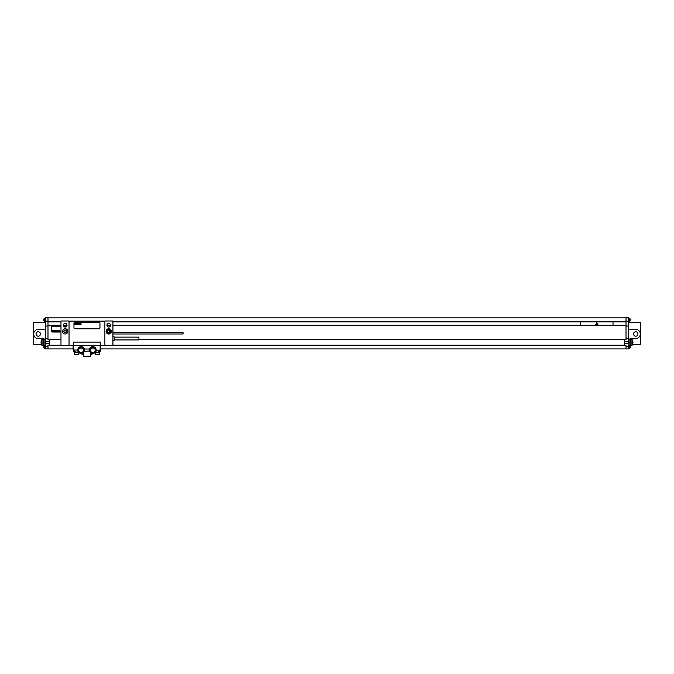 <?xml version="1.0" encoding="UTF-8"?>
<svg xmlns="http://www.w3.org/2000/svg" width="674" height="674" viewBox="0 0 674 674"><rect width="100%" height="100%" fill="white"/><g stroke="black" fill="none" stroke-linecap="round" stroke-linejoin="round"><path stroke-width="1.01" d="M47.989 326.056L47.989 317.808L45.394 317.808L45.394 326.056L47.989 326.056L47.989 338.634L45.394 338.634L45.394 326.056M45.394 338.634L45.394 341.448L49.615 341.448L49.615 345.214L60.98 345.214M73.129 348.921L45.394 348.921L45.394 341.448M44.863 345.829L44.863 348.466L45.394 348.466M44.863 348.466A1.946 1.946 0 0 1 43.835 347.557L43.835 345.737A1.946 1.946 0 0 1 43.869 345.669M45.394 318.136L44.863 318.136L44.863 321.768L45.394 321.768M44.863 321.768A1.946 1.946 0 0 1 43.835 320.858L43.835 319.046A1.946 1.946 0 0 1 44.863 318.136M637.958 333.984A2.207 2.207 0 0 1 635.75 336.191A2.207 2.207 0 0 1 633.543 333.984A2.207 2.207 0 0 1 635.75 331.768A2.207 2.207 0 0 1 637.958 333.984M628.606 345.829L629.912 345.829L629.912 338.786L635.953 338.525A4.55 4.55 0 0 0 640.3 333.984A4.55 4.55 0 0 0 635.953 329.434L628.606 329.114M628.606 339.822L629.912 339.822M629.912 339.174L630.561 339.174L630.561 345.669L629.912 345.669M629.912 338.786L635.953 338.525M100.788 348.921L628.606 348.921L628.606 317.808L626.011 317.808L626.011 321.119L628.606 321.119M629.137 345.829L629.137 348.466A1.946 1.946 0 0 0 630.165 347.557L630.165 345.737A1.946 1.946 0 0 0 630.131 345.669M629.137 319.948L629.137 321.768A1.946 1.946 0 0 0 630.165 320.858L630.165 319.046A1.946 1.946 0 0 0 629.137 318.136L629.137 319.948M95.009 348.921L90.594 348.921M83.315 348.921L78.9 348.921M47.989 348.921L47.989 345.214L49.615 345.214M45.394 343.395L49.615 343.395M49.615 341.448L49.615 339.629L47.989 339.629L47.989 338.634M47.989 321.869L60.98 321.869M112.937 321.869L626.011 321.869L626.011 321.119M613.02 325.306L613.02 321.869M580.55 325.306L580.55 321.869M47.989 325.306L60.98 325.306M63.381 325.306L67.012 325.306M106.93 325.306L110.561 325.306M112.937 325.306L626.011 325.306L626.011 321.869M138.911 339.629L626.011 339.629L626.011 325.306M626.011 326.056L628.606 326.056M624.385 339.629L624.385 341.448L628.606 341.448M624.385 341.448L624.385 343.395L628.606 343.395M626.011 348.921L626.011 345.214L624.385 345.214L624.385 343.395M112.937 345.214L624.385 345.214M49.615 339.629L60.98 339.629M60.98 326.182L52.538 326.182A1.297 1.297 0 0 0 51.232 327.488L51.232 330.732A1.297 1.297 0 0 0 52.538 332.029L60.98 332.029M66.734 326.182L63.659 326.182M63.979 332.029L66.414 332.029M47.989 317.875L626.011 317.875M47.989 321.119L45.394 321.119M628.606 322.324L640.3 322.324L640.3 344.372L632.583 344.372M631.942 345.509A5.198 5.198 0 0 0 631.942 339.342L631.942 345.509L630.561 345.509M631.942 339.342L630.561 339.342M36.042 333.984A2.207 2.207 0 0 0 38.249 336.191A2.207 2.207 0 0 0 40.457 333.984A2.207 2.207 0 0 0 38.249 331.768A2.207 2.207 0 0 0 36.042 333.984M45.394 345.829L44.088 345.829L44.088 338.786L38.047 338.525A4.55 4.55 0 0 1 33.7 333.984A4.55 4.55 0 0 1 38.047 329.434L45.394 329.114M44.088 339.174L43.439 339.174L43.439 345.669L44.088 345.669M42.058 339.342L42.058 345.509A5.198 5.198 0 0 1 42.058 339.342L43.439 339.342M43.439 345.509L42.058 345.509M44.088 339.822L45.394 339.822M44.088 338.786L38.047 338.525M41.417 344.372L33.7 344.372L33.7 322.324L45.394 322.324M104.883 320.993L104.883 345.669L112.937 345.669L112.937 320.993L104.883 320.993M106.93 325.213A1.82 1.82 0 0 1 108.741 323.394A1.82 1.82 0 0 1 110.561 325.213A1.82 1.82 0 0 1 108.741 327.033A1.82 1.82 0 0 1 106.93 325.213M106.113 331.381A2.629 2.629 0 0 1 108.741 328.752A2.629 2.629 0 0 1 111.378 331.381A2.629 2.629 0 0 1 108.741 334.009A2.629 2.629 0 0 1 106.113 331.381M69.034 345.669L69.034 320.993L60.98 320.993L60.98 345.669L69.034 345.669M63.381 325.213A1.82 1.82 0 0 1 65.201 323.394A1.82 1.82 0 0 1 67.021 325.213A1.82 1.82 0 0 1 65.201 327.033A1.82 1.82 0 0 1 63.381 325.213M62.572 331.381A2.629 2.629 0 0 0 65.201 334.009A2.629 2.629 0 0 0 67.83 331.381A2.629 2.629 0 0 0 65.201 328.752A2.629 2.629 0 0 0 62.572 331.381M73.348 345.669L73.255 342.097L100.662 342.097L100.561 345.669M69.034 321.119L104.883 321.119M104.883 345.543L100.662 345.543M73.255 345.543L69.034 345.543M78.083 351.516L77.535 352.165L78.504 352.165L78.083 351.516L78.841 352.519L77.737 350.025L73.129 350.025L73.129 345.669L100.788 345.669L100.788 350.025L96.171 350.286M100.14 345.669L100.14 350.025L100.788 350.025L99.685 352.165L95.076 352.519L95.337 354.76L99.617 354.507L95.076 354.507M83.576 350.025A2.469 2.469 0 0 1 81.107 352.494A2.469 2.469 0 0 1 78.639 350.025A2.469 2.469 0 0 1 81.107 347.557A2.469 2.469 0 0 1 83.576 350.025M89.575 349.014A3.378 3.378 0 0 0 94.773 352.763A3.378 3.378 0 0 0 94.773 347.279A3.378 3.378 0 0 0 89.575 349.014L84.334 349.014A3.378 3.378 0 0 0 79.136 347.279A3.378 3.378 0 0 0 79.136 352.763A3.378 3.378 0 0 0 84.334 349.014M95.27 350.025A2.469 2.469 0 0 1 92.801 352.494A2.469 2.469 0 0 1 90.333 350.025A2.469 2.469 0 0 1 92.801 347.557A2.469 2.469 0 0 1 95.27 350.025M96.18 350.025L95.413 352.165L95.826 351.516L95.413 352.165L95.826 351.516L96.382 352.165M89.693 351.348L90.265 352.249M99.617 352.165L99.617 354.507M99.364 354.76L95.337 354.76M74.553 354.76L78.58 354.76L74.553 354.76L74.292 352.165M78.58 354.76L74.292 354.507M78.841 352.519L78.841 354.507M89.575 351.028L84.216 351.348M84.334 351.028L83.601 352.308L83.601 354.912L79.684 353.083M74.03 352.165L73.129 350.025L74.224 352.165L77.535 352.165M83.433 354.827L83.433 356.192L90.476 356.192L90.476 354.827M90.316 352.308L90.316 354.912L94.225 353.083M89.44 349.696C89.659 348.627 89.659 348.627 89.44 349.696C89.659 348.627 89.659 348.627 89.44 349.696M84.469 349.696C84.258 348.627 84.258 348.627 84.469 349.696C84.258 348.627 84.258 348.627 84.469 349.696M63.819 331.381A1.382 1.382 0 0 0 65.201 332.762A1.382 1.382 0 0 0 66.583 331.381A1.382 1.382 0 0 0 65.201 329.999A1.382 1.382 0 0 0 63.819 331.381M74.94 322.29A0.977 0.977 0 0 0 73.963 323.267L73.963 327.808A0.977 0.977 0 0 0 74.94 328.786L98.968 328.786A0.977 0.977 0 0 0 99.946 327.808L99.946 323.267A0.977 0.977 0 0 0 98.968 322.29L74.94 322.29M112.937 333.984L183.075 333.984L183.075 332.678L112.937 332.678M112.937 336.351L112.937 340.699M114.841 339.923L138.911 339.923L138.911 337.126L114.841 337.126L114.841 339.923L113.274 340.699M111.016 331.381A2.275 2.275 0 0 0 108.741 329.106A2.275 2.275 0 0 0 106.475 331.381A2.275 2.275 0 0 0 108.741 333.655A2.275 2.275 0 0 0 111.016 331.381A2.275 2.275 0 0 0 108.741 329.106A2.275 2.275 0 0 0 106.475 331.381M53.019 330.412L52.934 330.867L53.019 330.412M52.799 330.218L52.538 331.709L52.901 331.086L53.12 331.709L53.322 330.277L52.799 330.218M54.038 330.504L53.549 330.26L53.297 331.667L54.038 330.504M54.215 330.218L53.954 331.709L54.215 330.218M55.083 330.218L54.821 331.709L55.083 330.218M55.605 330.218L55.344 331.709L55.605 330.218M55.993 331.136L56.338 330.53L55.993 331.136M56.549 330.218L56.287 331.709L56.591 331.136L56.827 331.709L56.549 330.218M57.172 330.218L57.121 331.709L57.172 330.218M57.956 330.766L57.509 330.496L57.29 331.709L57.956 330.766M58.25 330.715L58.141 331.549L58.25 330.715M58.031 330.715L58.107 331.718L58.537 330.715L58.031 330.715M59.144 330.766L58.689 330.496L58.47 331.709L59.144 330.766M59.312 330.487L59.101 331.709L59.312 330.487M59.7 330.218L59.438 331.709L59.75 331.136L59.978 331.709L59.7 330.218M41.291 340.833L41.299 340.833A5.19 5.19 0 0 0 41.055 342.106L41.299 342.106A4.945 4.945 0 0 0 41.299 342.737L41.055 342.737A5.19 5.19 0 0 0 41.299 344.018L41.291 344.018M632.701 340.833L632.709 340.833A5.19 5.19 0 0 1 632.945 342.106L632.701 342.106A4.945 4.945 0 0 1 632.701 342.737L632.945 342.737A5.19 5.19 0 0 1 632.701 344.018L632.701 344.018M596.785 322.678L595.698 324.565L597.872 324.565L596.785 322.678M108.185 332.358L109.306 332.358L109.87 331.381L109.306 330.412L108.185 330.412L107.621 331.381L108.185 332.358M74.848 323.132L74.62 324.43L74.932 323.891L75.126 324.43L75.303 323.183L74.848 323.132M75.926 323.385L75.496 323.175L75.277 324.396L75.926 323.385M76.078 323.132L75.85 324.43L76.078 323.132M76.836 323.132L76.609 324.43L76.836 323.132M77.291 323.132L77.063 324.43L77.291 323.132M77.628 323.933L77.931 323.41L77.628 323.933M78.117 323.132L77.889 324.43L78.15 323.933L78.353 324.43L78.117 323.132M78.656 323.132L78.614 324.438L78.656 323.132M79.338 323.613L78.951 323.377L78.765 324.43L79.338 323.613M79.599 323.571L79.498 324.295L79.599 323.571M79.406 323.571L79.473 324.438L79.852 323.571L79.406 323.571M80.375 323.613L79.979 323.377L79.793 324.43L80.375 323.613M80.526 323.377L80.341 324.43L80.526 323.377M80.863 323.132L80.636 324.43L80.905 323.933L81.099 324.43L80.863 323.132M76.002 354.76L77.687 354.76M96.786 354.76L98.471 354.76M47.989 346.209L45.394 346.209M626.011 338.634L628.606 338.634M626.011 346.209L628.606 346.209M628.606 342.426L629.912 342.426M44.088 342.426L45.394 342.426M75.598 352.165L73.778 350.025L73.778 345.669M100.14 350.025L98.32 352.165M114.437 340.033L114.437 337.025L113.274 336.351M110.755 331.381A2.014 2.014 0 0 0 108.741 329.367A2.014 2.014 0 0 0 106.736 331.381A2.014 2.014 0 0 0 108.741 333.394A2.014 2.014 0 0 0 110.755 331.381M628.606 348.466L629.137 348.466M628.606 321.768L629.137 321.768M628.606 318.136L629.137 318.136M99.878 352.165L100.788 350.025"/></g></svg>
